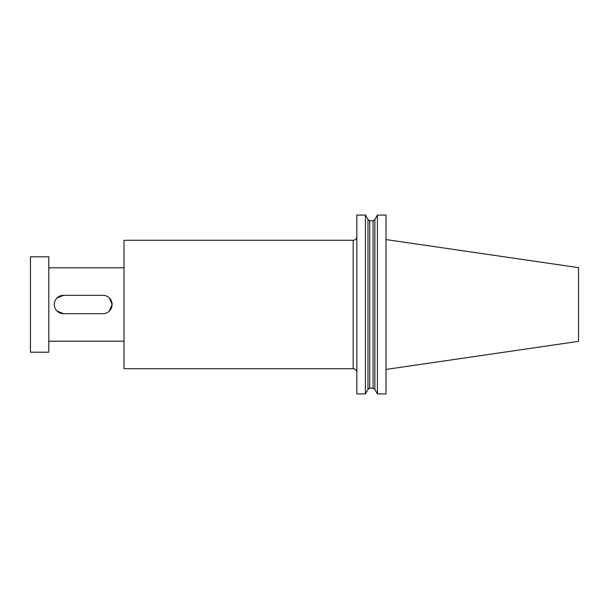 <?xml version="1.0" encoding="UTF-8"?>
<svg xmlns="http://www.w3.org/2000/svg" width="609" height="609" viewBox="0 0 609 609"><rect width="100%" height="100%" fill="white"/><g stroke="black" fill="none" stroke-linecap="round" stroke-linejoin="round"><path stroke-width="0.91" d="M56.987 310.986L63.473 313.673A9.173 9.173 0 0 1 54.3 304.5A9.173 9.173 0 0 1 63.473 295.327L56.987 298.014M63.473 295.327L102.921 295.327A9.173 9.173 0 0 1 112.094 304.5A9.173 9.173 0 0 1 102.921 313.673L63.473 313.673M109.407 310.986L112.094 304.5L109.399 298.014M353.167 240.289L124.015 240.289L124.015 368.711L353.167 368.711L353.167 240.289C355.39 240.068 356.615 238.85 356.836 236.619M30.45 352.2L30.45 256.8L48.796 256.8L48.796 352.2L30.45 352.2M386.007 215.061L386.007 393.939L377.405 393.939L377.405 215.061L386.007 215.061M386.007 369.435L578.55 341.352L578.55 267.648L386.007 239.565M369.739 388.207C369.648 387.804 369.054 388.245 367.981 389.532L367.981 219.468L369.739 220.793L369.739 388.207L373.096 388.207L373.096 220.793L374.862 219.468L374.862 389.532L377.405 393.939M356.836 304.5L356.836 215.061L365.43 215.061L365.43 393.939L356.836 393.939L356.836 304.5M48.796 341.192L124.015 341.192M48.796 267.808L124.015 267.808M373.096 388.207L374.862 389.532M369.739 220.793L373.096 220.793M374.862 219.468L377.405 215.061M367.981 219.468L365.43 215.061M367.981 389.532L365.43 393.939M353.167 368.711C355.39 368.932 356.615 370.15 356.836 372.381"/></g></svg>
